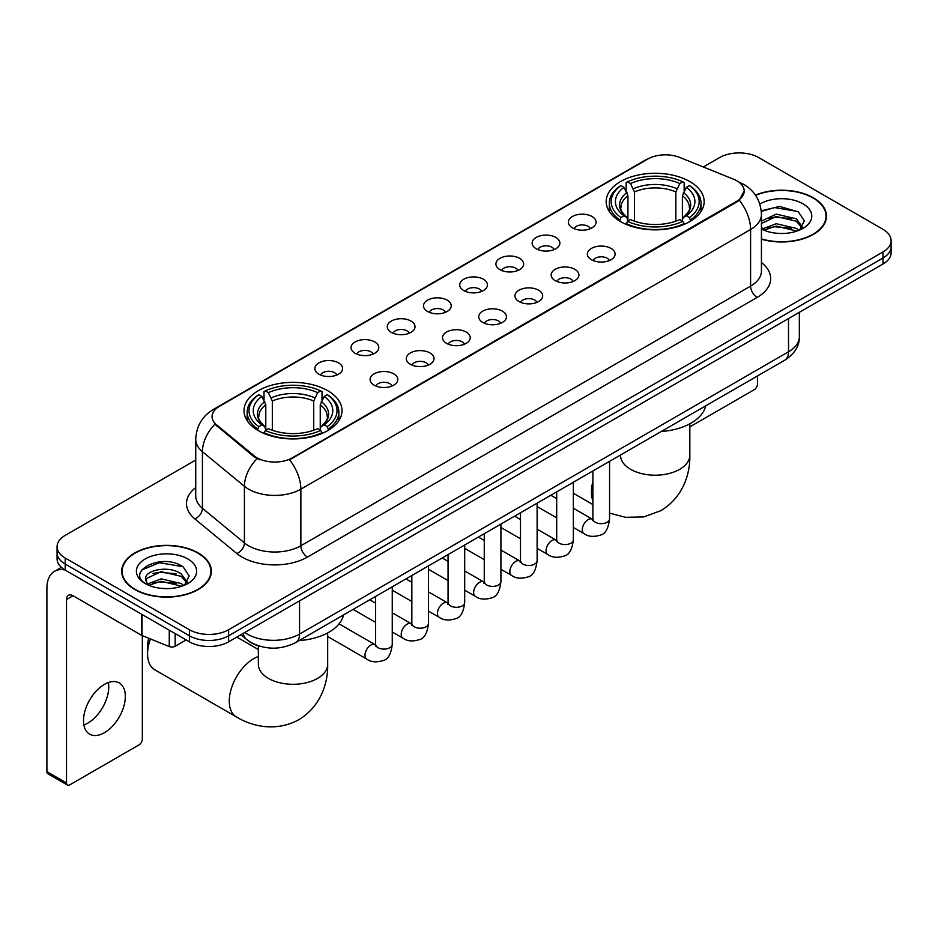 <?xml version="1.0" encoding="UTF-8"?>
<svg xmlns="http://www.w3.org/2000/svg" width="938" height="938" viewBox="0 0 938 938"><rect width="100%" height="100%" fill="white"/><g stroke="black" fill="none" stroke-linecap="round" stroke-linejoin="round"><path stroke-width="1.41" d="M327.667 390.654A48.999 28.292 0 0 0 274.271 384.521A48.999 28.292 0 0 0 244.021 410.656A48.999 28.292 0 0 0 258.372 430.659A48.999 28.292 0 0 0 311.768 436.791A48.999 28.292 0 0 0 342.018 410.656A48.999 28.292 0 0 0 327.667 390.654M689.805 181.562A48.999 28.292 0 0 0 636.41 175.429A48.999 28.292 0 0 0 606.171 201.564A48.999 28.292 0 0 0 620.522 221.567A48.999 28.292 0 0 0 673.918 227.7A48.999 28.292 0 0 0 704.157 201.564A48.999 28.292 0 0 0 689.805 181.562M572.403 227.84A13.871 8.008 180 0 1 569.659 225.577A13.871 8.008 180 0 1 574.244 215.623A13.871 8.008 180 0 1 592.019 216.514A13.871 8.008 180 0 1 594.774 225.577A13.871 8.008 180 0 1 572.403 227.84M590.33 228.673A8.325 4.807 0 0 0 588.091 226.328A8.325 4.807 0 0 0 579.895 225.108A8.325 4.807 0 0 0 574.091 228.673M536.196 248.746A13.871 8.008 180 0 1 533.441 246.483A13.871 8.008 180 0 1 538.037 236.528A13.871 8.008 180 0 1 555.8 237.42A13.871 8.008 180 0 1 558.556 246.483A13.871 8.008 180 0 1 536.196 248.746M554.112 249.578A8.325 4.807 0 0 0 551.884 247.233A8.325 4.807 0 0 0 543.688 246.014A8.325 4.807 0 0 0 537.884 249.578M499.977 269.652A13.871 8.008 180 0 1 497.222 267.389A13.871 8.008 180 0 1 501.818 257.434A13.871 8.008 180 0 1 519.582 258.337A13.871 8.008 180 0 1 522.337 267.389A13.871 8.008 180 0 1 499.977 269.652M517.893 270.484A8.325 4.807 0 0 0 515.666 268.139A8.325 4.807 0 0 0 507.47 266.931A8.325 4.807 0 0 0 501.666 270.484M463.759 290.557A13.871 8.008 180 0 1 461.015 288.294A13.871 8.008 180 0 1 465.6 278.352A13.871 8.008 180 0 1 483.375 279.243A13.871 8.008 180 0 1 486.13 288.294A13.871 8.008 180 0 1 463.759 290.557M481.686 291.39A8.325 4.807 0 0 0 479.447 289.056A8.325 4.807 0 0 0 471.251 287.837A8.325 4.807 0 0 0 465.447 291.39M427.552 311.475A13.871 8.008 180 0 1 424.797 309.212A13.871 8.008 180 0 1 429.393 299.257A13.871 8.008 180 0 1 447.156 300.148A13.871 8.008 180 0 1 449.912 309.212A13.871 8.008 180 0 1 427.552 311.475M445.468 312.295A8.325 4.807 0 0 0 443.24 309.962A8.325 4.807 0 0 0 435.044 308.743A8.325 4.807 0 0 0 429.241 312.295M391.334 332.38A13.871 8.008 180 0 1 388.578 330.117A13.871 8.008 180 0 1 393.174 320.163A13.871 8.008 180 0 1 410.938 321.054A13.871 8.008 180 0 1 413.693 330.117A13.871 8.008 180 0 1 391.334 332.38M409.249 333.213A8.325 4.807 0 0 0 407.022 330.868A8.325 4.807 0 0 0 398.826 329.648A8.325 4.807 0 0 0 393.022 333.213M355.115 353.286A13.871 8.008 180 0 1 352.371 351.023A13.871 8.008 180 0 1 356.956 341.069A13.871 8.008 180 0 1 374.731 341.96A13.871 8.008 180 0 1 377.475 351.023A13.871 8.008 180 0 1 355.115 353.286M373.043 354.118A8.325 4.807 0 0 0 370.803 351.773A8.325 4.807 0 0 0 362.607 350.566A8.325 4.807 0 0 0 356.803 354.118M318.908 374.192A13.871 8.008 180 0 1 316.153 371.929A13.871 8.008 180 0 1 320.749 361.986A13.871 8.008 180 0 1 338.512 362.877A13.871 8.008 180 0 1 341.268 371.929A13.871 8.008 180 0 1 318.908 374.192M336.824 375.024A8.325 4.807 0 0 0 334.596 372.691A8.325 4.807 0 0 0 326.389 371.471A8.325 4.807 0 0 0 320.597 375.024M591.432 259.732A13.871 8.008 180 0 1 588.677 257.469A13.871 8.008 180 0 1 593.273 247.515A13.871 8.008 180 0 1 611.037 248.406A13.871 8.008 180 0 1 613.792 257.469A13.871 8.008 180 0 1 591.432 259.732M609.348 260.553A8.325 4.807 0 0 0 607.12 258.22A8.325 4.807 0 0 0 598.925 257A8.325 4.807 0 0 0 593.121 260.553M555.214 280.638A13.871 8.008 180 0 1 552.459 278.375A13.871 8.008 180 0 1 557.055 268.42A13.871 8.008 180 0 1 574.83 269.312A13.871 8.008 180 0 1 577.574 278.375A13.871 8.008 180 0 1 555.214 280.638M573.141 281.47A8.325 4.807 0 0 0 570.902 279.125A8.325 4.807 0 0 0 562.706 277.906A8.325 4.807 0 0 0 556.902 281.47M518.995 301.544A13.871 8.008 180 0 1 516.252 299.281A13.871 8.008 180 0 1 520.836 289.326A13.871 8.008 180 0 1 538.611 290.217A13.871 8.008 180 0 1 541.367 299.281A13.871 8.008 180 0 1 518.995 301.544M536.923 302.376A8.325 4.807 0 0 0 534.683 300.031A8.325 4.807 0 0 0 526.488 298.823A8.325 4.807 0 0 0 520.684 302.376M482.789 322.449A13.871 8.008 180 0 1 480.033 320.186A13.871 8.008 180 0 1 484.629 310.244A13.871 8.008 180 0 1 502.393 311.135A13.871 8.008 180 0 1 505.148 320.186A13.871 8.008 180 0 1 482.789 322.449M500.704 323.282A8.325 4.807 0 0 0 498.477 320.948A8.325 4.807 0 0 0 490.281 319.729A8.325 4.807 0 0 0 484.477 323.282M446.57 343.367A13.871 8.008 180 0 1 443.815 341.092A13.871 8.008 180 0 1 448.411 331.149A13.871 8.008 180 0 1 466.186 332.04A13.871 8.008 180 0 1 468.93 341.092A13.871 8.008 180 0 1 446.57 343.367M464.486 344.187A8.325 4.807 0 0 0 462.258 341.854A8.325 4.807 0 0 0 454.062 340.635A8.325 4.807 0 0 0 448.258 344.187M410.352 364.272A13.871 8.008 180 0 1 407.608 362.009A13.871 8.008 180 0 1 412.192 352.055A13.871 8.008 180 0 1 429.967 352.946A13.871 8.008 180 0 1 432.723 362.009A13.871 8.008 180 0 1 410.352 364.272M428.279 365.105A8.325 4.807 0 0 0 426.04 362.76A8.325 4.807 0 0 0 417.844 361.54A8.325 4.807 0 0 0 412.04 365.105M374.145 385.178A13.871 8.008 180 0 1 371.389 382.915A13.871 8.008 180 0 1 375.986 372.961A13.871 8.008 180 0 1 393.749 373.852A13.871 8.008 180 0 1 396.504 382.915A13.871 8.008 180 0 1 374.145 385.178M392.061 386.01A8.325 4.807 0 0 0 389.833 383.665A8.325 4.807 0 0 0 381.637 382.446A8.325 4.807 0 0 0 375.833 386.01M733.539 179.193A24.963 14.41 180 0 1 736.881 180.811A24.963 14.41 180 0 1 744.186 191A24.963 14.41 180 0 1 736.881 201.189L292.363 457.826A24.963 14.41 180 0 1 254.268 455.903L216.572 424.832A24.963 14.41 180 0 1 212.058 416.566A24.963 14.41 180 0 1 219.375 406.377L647.748 159.05A24.963 14.41 180 0 1 679.71 157.432L733.539 179.193M259.849 646.247A27.73 16.016 180 0 1 248.652 641.006M761.433 239.202A44.836 25.889 0 0 0 826.495 216.103A44.836 25.889 0 0 0 813.363 197.801A44.836 25.889 0 0 0 755.43 195.104M198.235 552.939A44.836 25.889 0 0 0 149.365 547.323A44.836 25.889 0 0 0 121.694 571.242A44.836 25.889 0 0 0 134.826 589.545A44.836 25.889 0 0 0 183.684 595.161A44.836 25.889 0 0 0 211.367 571.242A44.836 25.889 0 0 0 198.235 552.939M122.151 573.575A44.836 25.889 0 0 0 121.999 574.255M744.186 191L739.296 200.181L736.881 201.94L289.549 459.831A32.361 18.678 60 0 1 300.864 489.155A36.981 21.351 180 0 1 248.57 489.155A36.981 21.351 180 0 1 244.419 486.306L202.42 451.67A36.981 21.351 180 0 1 195.737 439.43L195.737 496.038A36.981 21.351 0 0 0 202.42 508.29L244.419 542.914A36.981 21.351 0 0 0 248.57 545.764A36.981 21.351 0 0 0 300.864 545.764L750.599 286.113A36.981 21.351 0 0 0 761.433 271.012L761.433 214.403A36.981 21.351 180 0 1 750.599 229.493A32.361 18.678 -120 0 0 739.296 200.181M195.737 460.03L65.203 535.387A27.73 16.016 0 0 0 57.077 546.713L57.077 558.79A27.73 16.016 0 0 0 65.203 570.105L189.406 641.815L189.406 635.776A27.73 16.016 0 0 0 228.626 635.776L882.975 257.997A27.73 16.016 0 0 0 891.1 246.671A27.73 16.016 0 0 1 882.975 257.997L228.626 635.776A27.73 16.016 0 0 1 189.406 635.776L65.203 564.066L189.406 635.776L189.406 629.738A27.73 16.016 0 0 0 228.626 629.738L882.975 251.959A27.73 16.016 0 0 0 891.1 240.632A27.73 16.016 0 0 0 882.975 229.306L758.772 157.607A27.73 16.016 0 0 0 719.552 157.607L703.312 166.976M57.077 552.752A27.73 16.016 0 0 0 65.203 564.066A27.73 16.016 0 0 1 57.077 552.752M259.873 459.831L254.268 456.994L214.896 424.222A32.361 21.644 129.5 0 0 202.42 451.67L202.42 508.29A9.239 6.179 -50.5 0 1 194.846 518.902A46.22 26.686 180 0 1 195.737 487.572M57.077 546.713A27.73 16.016 0 0 0 65.203 558.028L189.406 629.738M211.062 574.255A44.836 25.889 0 0 0 210.898 573.575M826.19 219.117A44.836 25.889 0 0 0 826.026 218.437M189.406 641.815A27.73 16.016 0 0 0 228.626 641.815L882.975 264.035A27.73 16.016 0 0 0 891.1 252.709L891.1 240.632M761.433 238.909A44.379 25.619 0 0 0 826.026 216.103A44.379 25.619 0 0 0 813.035 197.988A44.379 25.619 0 0 0 755.606 195.362M776.641 233.257L783.617 233.468M762.793 228.837L776.242 223.701L796.432 228.426L798.871 230.385M764.036 230.127L776.242 226.105L796.866 231.123M761.433 226.691A20.894 12.065 0 0 0 764.212 230.291M761.433 221.122L776.242 214.122L796.432 218.835L802.424 227.125M761.433 223.525L776.242 216.514L796.432 221.239L801.955 227.746M761.433 229.001A30.133 17.4 0 0 0 802.963 228.403A30.133 17.4 0 0 0 802.963 203.792A30.133 17.4 0 0 0 759.827 204.097M799.586 230.091L804.312 220.817L798.332 211.824L779.548 206.43L761.246 210.851M763.004 229.763L761.433 228.098M761.304 211.425L774.6 207.579L797.921 211.542M767.964 218.366L774.6 217.159L791.25 218.589M767.964 227.957L774.6 226.75L791.25 228.18M689.829 426.872L754.199 389.716A4.62 2.673 120 0 0 757.47 384.052L757.47 375.962M135.154 589.357A44.379 25.619 0 0 0 183.508 594.915A44.379 25.619 0 0 0 210.898 571.242A44.379 25.619 0 0 0 197.906 553.127A44.379 25.619 0 0 0 149.541 547.569A44.379 25.619 0 0 0 122.151 571.242A44.379 25.619 0 0 0 135.154 589.357M161.512 588.396L168.488 588.607M147.665 583.975L161.113 578.84L181.304 583.565L183.742 585.523M148.907 585.265L161.113 581.243L181.738 586.262M147.876 584.913L145.718 579.848A20.894 12.065 0 0 0 149.083 585.429M187.295 582.275L181.304 573.974C168.758 564.617 142.951 570.398 145.718 579.848L145.636 578.922M145.765 580.141L146.34 578.582L161.113 571.652L181.304 576.378L186.826 582.897M184.458 585.23L189.183 575.955L183.203 566.962C162.063 551.755 124.484 571.781 146.187 584.069L147.254 584.726M187.834 558.942A30.133 17.4 0 0 0 145.214 558.942A30.133 17.4 0 0 0 145.214 583.542A30.133 17.4 0 0 0 187.834 583.542A30.133 17.4 0 0 0 187.834 558.942M141.779 569.976L159.472 562.718L182.793 566.681M152.835 573.505L159.472 572.309L176.121 573.728M152.835 583.096L159.472 581.888L176.121 583.319M619.643 221.051L620.956 217.546A44.004 25.408 0 0 1 620.956 185.595L623.981 187.342A39.748 22.946 0 0 0 623.981 215.799L626.959 217.499L627.932 221.063M627.932 219.609L627.932 195.714L623.981 187.342M626.174 191.129L626.174 182.57L627.487 181.82A44.004 25.408 0 0 1 682.841 181.82L679.816 183.567A39.748 22.946 0 0 0 630.512 183.567L634.463 191.938L634.463 221.169M675.864 221.169L675.864 191.938L679.816 183.567M661.278 431.492A50.851 29.359 0 0 0 705.646 405.884M626.174 223.596A45.856 26.475 0 0 0 684.154 223.596L682.841 221.321A44.004 25.408 0 0 1 627.487 221.321L626.174 224.37M684.154 224.37L684.154 223.596M620.956 185.595L619.643 186.345A45.856 26.475 0 0 0 609.313 203.077A45.856 26.475 0 0 0 619.643 219.82M682.841 181.82L684.154 182.57L684.154 191.129M627.487 221.321L630.512 219.574A39.748 22.946 0 0 0 679.816 219.574L682.841 221.321M623.981 215.799L620.956 217.546M630.512 183.567L627.487 181.82M626.959 192.489A35.562 20.53 0 0 0 626.959 217.499L627.135 217.604C622.082 212.727 620.018 209.409 620.956 207.661A34.202 19.745 0 0 1 627.932 195.714M690.696 219.82A45.856 26.475 0 0 0 701.014 203.077A45.856 26.475 0 0 0 690.696 186.345L689.371 185.595A44.004 25.408 0 0 1 689.371 217.546L690.696 221.051M689.371 217.546L686.346 215.799A39.748 22.946 0 0 0 686.346 187.342L689.371 185.595M686.346 187.342L682.395 195.714L682.395 219.609L683.368 217.499L686.346 215.799M682.395 195.714A34.202 19.745 0 0 1 689.371 207.661C690.298 209.42 688.246 212.738 683.192 217.604L683.368 217.499A35.562 20.53 0 0 0 683.368 192.489M682.395 221.063L682.395 219.609M150.443 638.942A34.671 20.015 120 0 0 147.571 653.892L147.571 646.352A25.42 14.68 -60 0 1 148.755 638.262M147.571 653.892A34.671 20.015 120 0 0 154.747 669.767L236.458 716.949A34.671 20.015 -60 0 1 231.147 689.16A34.671 20.015 -60 0 1 253.799 658.617A34.671 20.015 -60 0 1 258.349 656.483M257.493 430.132L258.806 426.638A44.004 25.408 0 0 1 258.806 394.675L261.831 396.422A39.748 22.946 0 0 0 261.831 424.891L264.821 426.579L265.782 430.155M265.782 428.689L265.782 404.794L261.831 396.422M264.024 400.209L264.024 391.65L265.337 390.9A44.004 25.408 0 0 1 320.69 390.9L317.665 392.647A39.748 22.946 0 0 0 268.362 392.647L272.325 401.018L272.325 430.249M313.714 430.249L313.714 401.018L317.665 392.647M299.128 640.584A50.851 29.359 0 0 0 343.496 614.965M264.024 432.676A45.856 26.475 0 0 0 322.004 432.676L320.69 430.401A44.004 25.408 0 0 1 265.337 430.401L264.024 433.462M322.004 433.462L322.004 432.676M258.806 394.675L257.493 395.426A45.856 26.475 0 0 0 247.163 412.169A45.856 26.475 0 0 0 257.493 428.901M320.69 390.9L322.004 391.65L322.004 400.209M265.337 430.401L268.362 428.654A39.748 22.946 0 0 0 317.665 428.654L320.69 430.401M261.831 424.891L258.806 426.638M268.362 392.647L265.337 390.9M264.821 401.57A35.562 20.53 0 0 0 264.821 426.579L264.985 426.696C259.932 421.807 257.88 418.489 258.806 416.742A34.202 19.745 0 0 1 265.782 404.794M328.546 428.901A45.856 26.475 0 0 0 338.864 412.169A45.856 26.475 0 0 0 328.546 395.426L327.233 394.675A44.004 25.408 0 0 1 327.233 426.638L328.546 430.132M327.233 426.638L324.208 424.891A39.748 22.946 0 0 0 324.208 396.422L327.233 394.675M324.208 396.422L320.245 404.794L320.245 428.689L321.218 426.579L324.208 424.891M320.245 404.794A34.202 19.745 0 0 1 327.221 416.742C328.148 418.5 326.096 421.819 321.042 426.696L321.218 426.579A35.562 20.53 0 0 0 321.218 401.57M320.245 430.155L320.245 428.689M108.374 682.547A29.582 17.083 -60 0 1 87.832 723.116A29.582 17.083 -60 0 1 83.881 724.968M104.423 732.695A29.582 17.083 120 0 0 123.746 706.631A29.582 17.083 120 0 0 119.22 682.923A29.582 17.083 120 0 0 104.423 684.388A29.582 17.083 120 0 0 85.1 710.465A29.582 17.083 120 0 0 89.638 734.161A29.582 17.083 120 0 0 104.423 732.695M175.183 633.607L175.183 646.259L186.134 639.927M64.886 569.929A36.981 21.351 -120 0 0 54.556 571.301A36.981 21.351 -120 0 0 46.9 588.232L46.9 771.646L66.516 782.972L66.516 599.546A9.239 5.335 60 0 1 68.427 595.313A9.239 5.335 60 0 1 73.047 595.771L141.404 635.237L141.404 614.097M66.516 782.972A4.62 2.673 120 0 0 67.466 785.083L47.861 773.768A4.62 2.673 -60 0 1 46.9 771.646M67.466 785.083A4.62 2.673 120 0 0 69.775 784.86L139.07 744.854A4.62 2.673 120 0 0 142.342 739.191L142.342 635.671M175.183 646.259A4.62 2.673 180 0 1 169.262 646.552L142.013 635.53A4.62 2.673 180 0 1 141.404 635.237M216.572 424.832L216.572 425.922M254.268 455.903L254.268 456.994M292.363 457.826L292.363 458.576M736.881 201.189L736.881 201.94M307.394 557.09A9.239 5.335 60 0 1 300.864 545.764L300.864 489.155L750.599 229.493L750.599 286.113A9.239 5.335 60 0 0 757.142 297.428L307.394 557.09A46.22 26.686 180 0 1 242.027 557.09A46.22 26.686 180 0 1 236.845 553.526L194.846 518.902M761.433 214.403C760.812 201.107 754.961 191.141 743.904 184.493L739.238 182.218A32.361 15.149 112 0 0 738.792 182.054M216.619 408.264A32.361 18.678 -120 0 0 213.266 409.519C202.209 416.167 196.359 426.133 195.737 439.43M213.266 409.519L645.027 160.246A32.361 18.678 60 0 1 647.478 159.202M257.024 458.717A32.361 21.644 129.5 0 0 244.419 486.306L244.419 542.914A9.239 6.179 -50.5 0 1 236.845 553.526M761.433 262.546A46.22 26.686 180 0 1 757.142 297.428M228.626 629.738L228.626 641.815M882.975 251.959L882.975 264.035M65.203 558.028L65.203 570.105M244.771 632.493A36.981 21.351 0 0 0 247.257 634.076A36.981 21.351 0 0 0 299.55 634.076L788.518 351.785A36.981 21.351 0 0 0 799.352 336.683C799.622 345.864 794.732 353.708 784.684 360.239L295.728 642.542A18.49 10.67 60 0 0 299.55 634.076L299.55 600.871M788.518 318.568L788.518 351.785A18.49 10.67 60 0 1 784.684 360.239M243.27 633.361A18.49 12.37 129.5 0 0 246.495 639.376L240.878 634.745M689.829 423.824L689.829 455.188A34.671 20.015 180 0 1 679.675 469.34A34.671 20.015 180 0 1 630.653 469.34A34.671 20.015 180 0 1 620.499 455.188L620.581 456.548M592.91 500.833A34.671 20.015 -60 0 1 592.91 481.429M675.864 191.938A34.202 19.745 0 0 0 634.463 191.938M676.826 188.714A35.562 20.53 0 0 0 633.502 188.714M327.679 632.915L327.679 664.28A34.671 20.015 180 0 1 317.525 678.432A34.671 20.015 180 0 1 268.502 678.432A34.671 20.015 180 0 1 258.349 664.28L258.431 665.628M313.714 401.018A34.202 19.745 0 0 0 272.325 401.018M314.676 397.794A35.562 20.53 0 0 0 271.352 397.794M609.559 461.355L609.559 518.855A8.325 4.807 180 0 1 606.734 522.466A8.325 4.807 180 0 1 595.349 522.255A8.325 4.807 180 0 1 592.91 518.855L592.652 520.66L593.391 520.039M609.559 518.855C608.41 528.516 605.42 533.921 600.578 535.047C593.707 537.181 588.185 536.7 583.999 533.616A8.325 4.807 -60 0 1 582.721 526.945A8.325 4.807 -60 0 1 588.161 519.617A8.325 4.807 -60 0 1 588.525 519.418A8.325 4.807 -60 0 1 592.324 519.206L592.886 519.5M573.341 482.261L573.341 539.772A8.325 4.807 180 0 1 570.527 543.372A8.325 4.807 180 0 1 559.142 543.161A8.325 4.807 180 0 1 556.703 539.772L556.433 541.566L557.172 540.945M573.341 539.772C572.203 549.434 569.202 554.827 564.359 555.953C557.489 558.087 551.966 557.606 547.78 554.522A8.325 4.807 -60 0 1 546.514 547.851A8.325 4.807 -60 0 1 551.943 540.523A8.325 4.807 -60 0 1 552.318 540.323A8.325 4.807 -60 0 1 556.105 540.112L556.68 540.417M537.122 503.178L537.122 560.678A8.325 4.807 180 0 1 534.308 564.277A8.325 4.807 180 0 1 522.923 564.078A8.325 4.807 180 0 1 520.484 560.678L520.215 562.472L520.965 561.862M537.122 560.678C535.985 570.339 532.995 575.733 528.153 576.87C521.282 578.992 515.748 578.512 511.573 575.428A8.325 4.807 -60 0 1 510.295 568.768A8.325 4.807 -60 0 1 515.736 561.428A8.325 4.807 -60 0 1 516.099 561.229A8.325 4.807 -60 0 1 519.887 561.018L520.461 561.323M500.915 524.084L500.915 581.583A8.325 4.807 180 0 1 498.09 585.183A8.325 4.807 180 0 1 486.705 584.984A8.325 4.807 180 0 1 484.266 581.583L484.008 583.377L484.747 582.768M500.915 581.583C499.766 591.245 496.777 596.638 491.934 597.776C485.063 599.898 479.541 599.429 475.355 596.334A8.325 4.807 -60 0 1 474.077 589.674A8.325 4.807 -60 0 1 479.517 582.346A8.325 4.807 -60 0 1 479.881 582.146A8.325 4.807 -60 0 1 483.68 581.923L484.243 582.228M464.697 544.99L464.697 602.489A8.325 4.807 180 0 1 461.883 606.1A8.325 4.807 180 0 1 450.486 605.889A8.325 4.807 180 0 1 448.059 602.489L447.789 604.295L448.528 603.673M464.697 602.489C463.56 612.151 460.558 617.556 455.716 618.681C448.845 620.815 443.322 620.335 439.136 617.251A8.325 4.807 -60 0 1 437.87 610.579A8.325 4.807 -60 0 1 443.299 603.251A8.325 4.807 -60 0 1 443.674 603.052A8.325 4.807 -60 0 1 447.461 602.841L448.036 603.134M428.478 565.895L428.478 623.407A8.325 4.807 180 0 1 425.664 627.006A8.325 4.807 180 0 1 414.279 626.795A8.325 4.807 180 0 1 411.841 623.407L411.571 625.2L412.321 624.579M428.478 623.407C427.341 633.068 424.351 638.461 419.509 639.587C412.638 641.721 407.104 641.24 402.93 638.157A8.325 4.807 -60 0 1 401.652 631.485A8.325 4.807 -60 0 1 407.092 624.157A8.325 4.807 -60 0 1 407.455 623.958A8.325 4.807 -60 0 1 411.243 623.747L411.817 624.04M392.26 586.813L392.26 644.312A8.325 4.807 180 0 1 389.446 647.912A8.325 4.807 180 0 1 378.061 647.712A8.325 4.807 180 0 1 375.622 644.312L375.364 646.106L376.103 645.496M392.26 644.312C391.123 653.974 388.133 659.367 383.29 660.504C376.419 662.627 370.897 662.146 366.711 659.062A8.325 4.807 -60 0 1 365.433 652.402A8.325 4.807 -60 0 1 370.873 645.063A8.325 4.807 -60 0 1 371.237 644.863A8.325 4.807 -60 0 1 375.036 644.652L375.599 644.957M66.516 599.546L73.047 595.771M142.013 614.46L142.013 635.53M169.262 646.552L169.262 630.195M645.027 160.246L650.96 157.49M295.728 642.542C280.849 650.022 265.97 650.022 251.091 642.542L246.495 639.376M799.352 336.683L799.352 312.319M826.026 219.809L826.026 216.103M210.898 574.947L210.898 571.242M122.151 574.947L122.151 571.242M689.829 455.188C690.298 472.6 683.825 496.636 661.009 510.612L643.843 516.908L625.529 517.319L609.559 513.145M592.91 504.574L573.341 493.271M609.313 211.542L609.313 203.077M701.014 211.542L701.014 203.077M327.679 664.28C328.148 681.68 321.687 705.728 298.859 719.692C275.362 732.472 251.302 726.059 236.458 716.949M247.163 420.623L247.163 412.169M338.864 420.623L338.864 412.169M258.349 649.518L236.822 637.09M258.349 645.836L258.349 664.28M583.999 533.616L573.341 527.461M556.703 517.846L537.122 506.555M592.91 470.97L592.91 518.855M592.324 519.206L573.341 508.244M556.703 498.641L550.841 495.252M547.78 554.522L537.122 548.367M520.484 538.764L500.915 527.461M556.703 491.875L556.703 539.772M556.105 540.112L537.122 529.149M520.484 519.546L514.622 516.158M511.573 575.428L500.915 569.272M484.266 559.669L464.697 548.367M520.484 512.781L520.484 560.678M519.887 561.018L500.915 550.067M484.266 540.452L478.415 537.075M475.355 596.334L464.697 590.19M448.059 580.575L428.478 569.272M484.266 533.687L484.266 581.583M483.68 581.923L464.697 570.972M448.059 561.358L442.197 557.981M439.136 617.251L428.478 611.095M411.841 601.481L392.26 590.19M448.059 554.593L448.059 602.489M447.461 602.841L428.478 591.878M411.841 582.275L405.978 578.887M402.93 638.157L392.26 632.001M375.622 622.398L353.122 609.407M411.841 575.51L411.841 623.407M411.243 623.747L392.26 612.784M375.622 603.181L369.771 599.792M366.711 659.062L327.679 636.527M375.622 596.416L375.622 644.312M375.036 644.652L339.064 623.887M54.556 571.301L61.38 567.361"/></g></svg>
